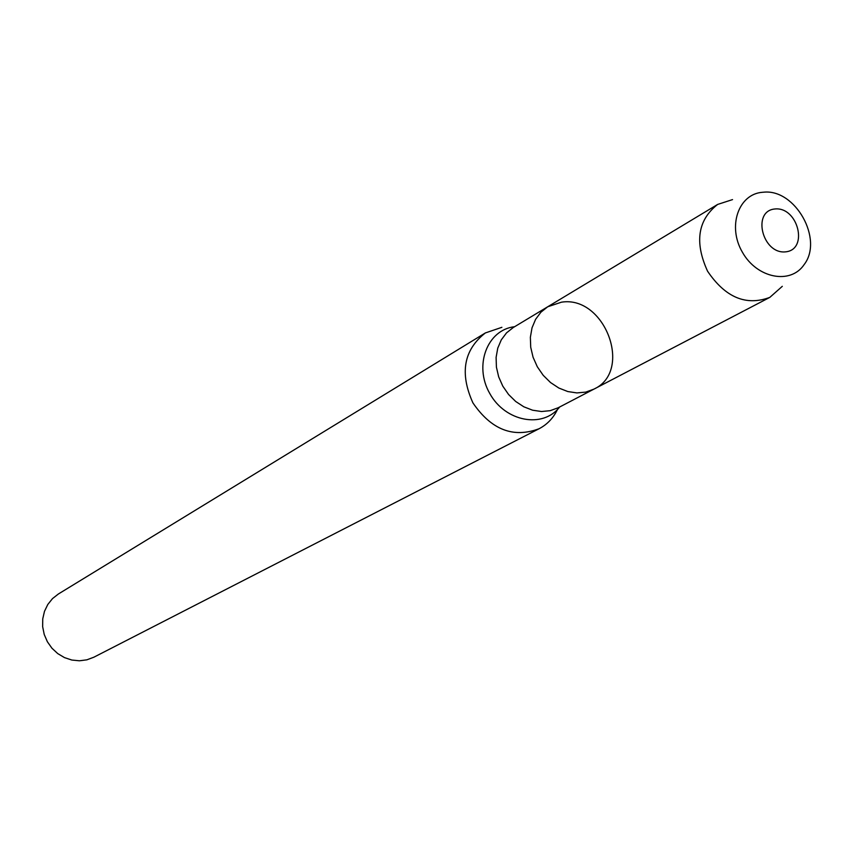 <?xml version="1.0" encoding="UTF-8"?>
<svg xmlns="http://www.w3.org/2000/svg" width="853" height="853" viewBox="0 0 853 853"><rect width="100%" height="100%" fill="white"/><g stroke="black" fill="none" stroke-linecap="round" stroke-linejoin="round"><path stroke-width="1.28" d="M561.445 302.186L547.701 306.781L540.919 312.198L535.599 319.321L532.027 327.819L530.363 337.287L530.715 347.256L533.072 357.247L537.305 366.758L543.222 375.331L550.526 382.539L558.854 388.04L567.799 391.548L576.916 392.924L585.766 392.103L593.923 389.128C633.416 371.066 604.862 295.127 561.445 302.186M501.873 327.317L485.368 332.937C463.68 349.901 459.532 373.219 472.925 402.893C491.275 429.784 513.346 438.389 539.128 428.718C547.21 424.474 553.32 418.066 557.467 409.493M485.368 332.937L58.377 593.997L52.502 598.603L47.8 604.478L44.484 611.334L42.746 618.862L42.65 626.688L44.217 634.44L47.373 641.744L51.958 648.237L57.759 653.611L64.487 657.61L71.823 660.041L79.404 660.787L86.867 659.827L93.851 657.215L539.128 428.718M774.95 208.974C751.6 210.872 762.39 254.482 785.645 251.848C808.836 249.62 798.013 206.575 774.95 208.974M762.603 192.277C738.442 193.93 727.214 226.461 742.419 252.253C757.027 278.398 790.614 284.859 804.112 264.622C823.763 239.394 795.252 188.577 763.478 192.213L762.603 192.277M732.535 199.602L717.65 204.421C697.743 220.053 694.385 242.316 707.563 271.201C725.349 297.494 746.108 306.227 769.822 297.377L782.308 286.32M593.923 389.128L558.214 407.745L550.206 410.677L541.527 411.519L532.592 410.208L523.838 406.806L515.692 401.475L508.559 394.47L502.79 386.132L498.674 376.855L496.414 367.121L496.105 357.396L497.757 348.152L501.297 339.846L506.533 332.873L513.207 327.563L547.701 306.781L540.919 312.198L535.599 319.321L532.027 327.819L530.363 337.287L530.715 347.256L533.072 357.247L537.305 366.758L543.222 375.331L550.526 382.539L558.854 388.04L567.799 391.548L576.916 392.924L585.766 392.103L593.923 389.128L769.822 297.377M514.615 326.71C487.287 329.674 473.607 365.479 489.75 393.457C505.221 421.798 542.903 428.771 559.675 406.988M547.701 306.781L717.65 204.421"/></g></svg>
